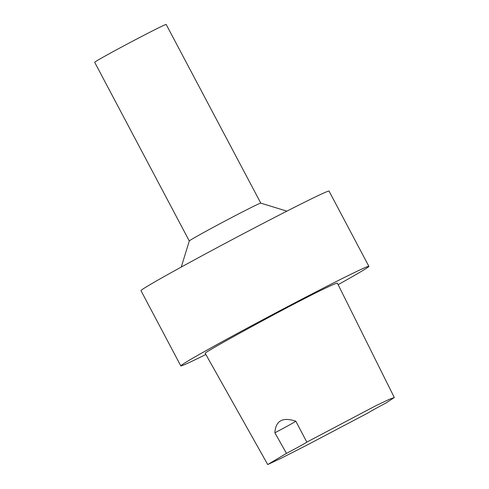 <?xml version="1.0" encoding="UTF-8"?>
<svg xmlns="http://www.w3.org/2000/svg" width="489" height="489" viewBox="0 0 489 489"><rect width="100%" height="100%" fill="white"/><g stroke="black" fill="none" stroke-linecap="round" stroke-linejoin="round"><path stroke-width="0.73" d="M205.851 354.47A106.4 2.414 -27.9 0 1 180.808 365.894A106.4 2.414 -27.9 0 1 273.712 313.975A106.4 2.414 -27.9 0 1 368.871 266.322A106.4 2.414 -27.9 0 1 338.119 284.647M267.715 464.55L205.136 353.192C207.581 350.845 239.323 333.205 273.137 315.063C292.031 304.904 312.165 294.537 321.786 289.928C331.915 285.026 337.117 282.776 337.386 283.174L394.311 397.526L386.035 402.96A21.29 0.483 -27.9 0 0 368.125 412.887L306.823 445.179L281.065 458.291L267.715 464.55L286.487 453.382L274.867 432.808C275.833 417.826 286.132 417.991 295.814 421.2A21.29 0.483 -27.9 0 1 274.867 432.808M180.808 365.894L140.973 290.662A106.4 2.414 -27.9 0 1 233.876 238.736A106.4 2.414 -27.9 0 1 329.036 191.083L368.871 266.322M181.26 267.067L189.298 240.967A40.446 0.917 -27.9 0 1 224.616 221.254A40.446 0.917 -27.9 0 1 260.771 203.124L286.878 211.144M189.292 240.979L94.689 62.305A40.446 0.917 -27.9 0 1 130.007 42.567A40.446 0.917 -27.9 0 1 166.181 24.45L260.79 203.124M295.814 421.2L306.829 442.117L376.169 405.552L389.58 399.201L394.311 397.526M306.829 442.117A21.29 0.483 -27.9 0 1 286.487 453.382"/></g></svg>

